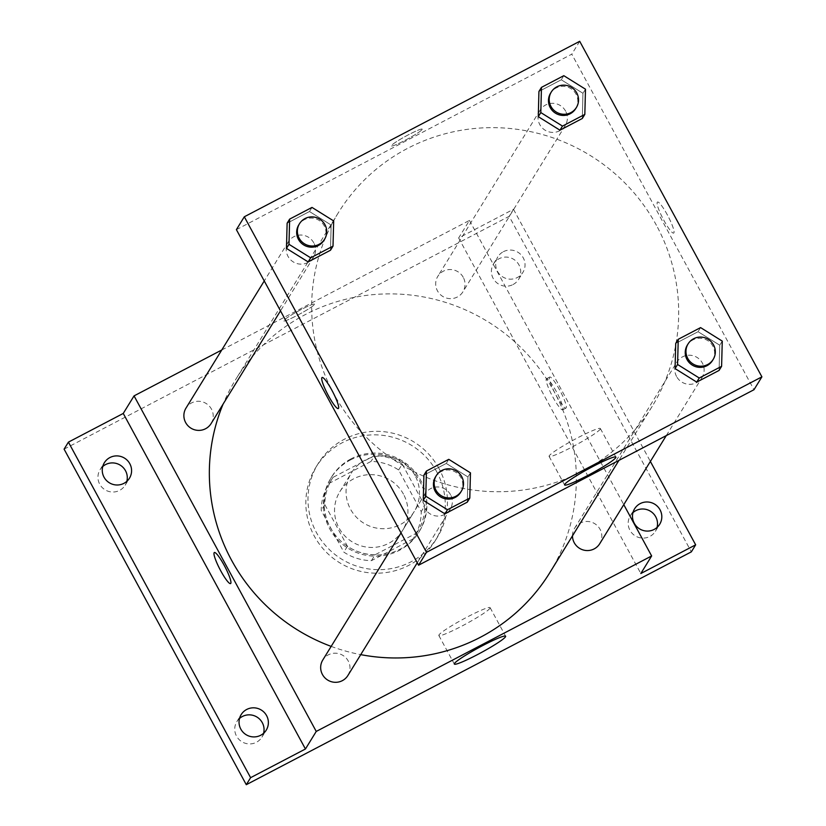 <?xml version="1.0" encoding="UTF-8"?>
<svg xmlns="http://www.w3.org/2000/svg" width="826" height="826" viewBox="0 0 826 826"><rect width="100%" height="100%" fill="white"/><g stroke="black" fill="none" stroke-linecap="round" stroke-linejoin="round"><path stroke-width="0.62" stroke-dasharray="4.13 3.1" d="M415.013 475.446A36.881 36.23 31.6 0 0 383.615 455.931A36.881 36.23 31.6 0 0 351.36 472.978A36.881 36.23 31.6 0 0 363.77 523.168A36.881 36.23 31.6 0 0 414.167 511.645A36.881 36.23 31.6 0 0 415.013 475.446M403.48 494.175A36.881 36.23 31.6 0 0 372.082 474.661A36.881 36.23 31.6 0 0 339.827 491.718A36.881 36.23 31.6 0 0 352.237 541.897A36.881 36.23 31.6 0 0 402.634 530.375A36.881 36.23 31.6 0 0 403.48 494.175M413.062 538.882L371.452 560.648A50.241 49.364 31.6 0 1 343.833 552.109L321.231 510.478A50.241 49.364 31.6 0 1 328.449 484.707A50.241 49.364 31.6 0 1 329.409 483.21L371.019 461.445A50.241 49.364 31.6 0 1 398.628 469.984L421.229 511.614A50.241 49.364 31.6 0 1 414.022 537.385A50.241 49.364 31.6 0 1 413.062 538.882L416.665 533.028L375.056 554.793L371.452 560.648M329.409 483.21L333.012 477.356L374.622 455.591L371.019 461.445M398.628 469.984L402.231 464.129L424.832 505.76L421.229 511.614M402.231 464.129A50.241 49.364 31.6 0 0 374.622 455.591M333.012 477.356A50.241 49.364 31.6 0 0 332.052 478.853A50.241 49.364 31.6 0 0 324.835 504.624L321.231 510.478M375.056 554.793A50.241 49.364 31.6 0 1 347.436 546.254L324.835 504.624M416.665 533.028A50.241 49.364 31.6 0 0 417.626 531.531A50.241 49.364 31.6 0 0 424.832 505.76M350.307 460.02A51.625 50.727 -148.4 0 1 411.998 470.583A51.625 50.727 -148.4 0 1 418.803 532.254A51.625 50.727 -148.4 0 1 348.242 548.381A51.625 50.727 -148.4 0 1 330.875 478.13A51.625 50.727 -148.4 0 1 350.307 460.02M351.029 458.853A51.625 50.727 31.6 0 0 331.587 476.953A51.625 50.727 31.6 0 0 348.964 547.215A51.625 50.727 31.6 0 0 419.525 531.087A51.625 50.727 31.6 0 0 420.702 480.402A51.625 50.727 31.6 0 0 351.029 458.853M347.436 546.254L343.833 552.109M436.83 471.966A70.065 68.837 31.6 0 0 377.172 434.899A70.065 68.837 31.6 0 0 315.893 467.289A70.065 68.837 31.6 0 0 339.476 562.64A70.065 68.837 31.6 0 0 435.219 540.751A70.065 68.837 31.6 0 0 436.83 471.966M438.988 468.456A70.065 68.837 31.6 0 0 379.33 431.378A70.065 68.837 31.6 0 0 318.051 463.778A70.065 68.837 31.6 0 0 341.634 559.13A70.065 68.837 31.6 0 0 437.388 537.241A70.065 68.837 31.6 0 0 438.988 468.456M239.509 718.465A14.754 14.496 31.6 0 0 256.39 742.295A14.754 14.496 31.6 0 0 263.587 733.292M632.953 512.626A14.754 14.496 31.6 0 0 649.845 536.456A14.754 14.496 31.6 0 0 657.042 527.453M513.06 284.536A14.754 14.496 31.6 0 0 513.648 259.292A14.754 14.496 31.6 0 0 495.435 281.521A14.754 14.496 31.6 0 0 513.06 284.536M102.723 466.545A14.754 14.496 31.6 0 0 119.615 490.376A14.754 14.496 31.6 0 0 126.812 481.372M64.098 449.148L509.146 216.319L691.341 551.861M221.76 349.997L469.457 220.418L458.647 237.971L513.473 209.288L509.146 216.319M314.376 304.526A17.522 1.652 151.5 0 0 314.448 304.185A17.522 1.652 151.5 0 0 298.269 311.092A17.522 1.652 151.5 0 0 283.659 320.901A17.522 1.652 151.5 0 0 298.589 314.665A17.522 1.652 151.5 0 0 314.376 304.526A17.522 1.652 151.5 0 0 314.448 304.185A17.522 1.652 151.5 0 0 298.269 311.092A17.522 1.652 151.5 0 0 283.669 320.901A17.522 1.652 151.5 0 0 298.599 314.665A17.522 1.652 151.5 0 0 314.376 304.526M503.364 251.703A14.754 14.496 -148.4 0 1 522.941 272.332A14.754 14.496 -148.4 0 1 499.761 274.49A14.754 14.496 -148.4 0 1 503.364 251.703M458.647 237.971L640.831 573.523M513.473 209.288L650.372 461.435M549.868 572.583A184.384 181.152 31.6 0 0 554.101 391.565A184.384 181.152 31.6 0 0 397.1 294.015A184.384 181.152 31.6 0 0 235.833 379.268A184.384 181.152 31.6 0 0 223.134 404.038M331.164 646.386A184.384 181.152 31.6 0 0 360.735 654.636M469.457 220.418L623.775 504.645M347.901 675.482A14.754 14.496 31.6 0 0 335.676 653.201A14.754 14.496 31.6 0 0 322.78 660.015M463.262 277.35A14.754 14.496 31.6 0 0 437.801 276.359A14.754 14.496 31.6 0 0 442.767 296.441A14.754 14.496 31.6 0 0 463.262 277.35M211.115 423.562A14.754 14.496 31.6 0 0 198.901 401.281A14.754 14.496 31.6 0 0 185.995 408.096M572.47 535.878A14.754 14.496 -148.4 0 1 594.741 523.674A14.754 14.496 -148.4 0 1 599.707 543.745M559.563 389.8A17.522 2.819 -117.6 0 0 549.724 377.059A17.522 2.819 -117.6 0 0 555.351 393.888A17.522 2.819 -117.6 0 0 565.965 408.096A17.522 2.819 -117.6 0 0 559.563 389.8M556.311 391.503A17.522 2.819 -117.6 0 0 546.482 378.762A17.522 2.819 -117.6 0 0 552.098 395.582A17.522 2.819 -117.6 0 0 562.712 409.799A17.522 2.819 -117.6 0 0 556.311 391.503M214.337 552.522L214.337 552.522A17.522 2.819 62.4 0 1 224.951 566.739A17.522 2.819 62.4 0 1 230.578 583.569L230.568 583.569M489.994 608.246A29.178 2.746 -28.5 0 1 463.706 625.127A29.178 2.746 -28.5 0 1 438.843 635.514A29.178 2.746 -28.5 0 1 463.169 619.18A29.178 2.746 -28.5 0 1 490.117 607.668A29.178 2.746 -28.5 0 1 489.994 608.246M656.433 225.322A184.384 181.152 31.6 0 0 499.431 127.782A184.384 181.152 31.6 0 0 338.154 213.036A184.384 181.152 31.6 0 0 400.218 463.954A184.384 181.152 31.6 0 0 652.199 406.34A184.384 181.152 31.6 0 0 656.433 225.322M676.577 376.532A14.754 14.496 -148.4 0 1 697.072 357.441A14.754 14.496 -148.4 0 1 689.132 384.327A14.754 14.496 -148.4 0 1 676.577 376.532M313.787 242.844A14.754 14.496 31.6 0 0 288.326 241.863A14.754 14.496 31.6 0 0 293.292 261.935A14.754 14.496 31.6 0 0 313.787 242.844M565.593 111.107A14.754 14.496 31.6 0 0 540.132 110.126A14.754 14.496 31.6 0 0 545.098 130.198A14.754 14.496 31.6 0 0 565.593 111.107M450.562 494.764A14.754 14.496 31.6 0 0 425.101 493.783A14.754 14.496 31.6 0 0 430.067 513.855A14.754 14.496 31.6 0 0 450.562 494.764M236.391 229.649L571.788 54.175L753.973 389.727M579.707 41.3L571.788 54.175M422.107 129.506A17.522 1.652 151.5 0 0 422.179 129.166A17.522 1.652 151.5 0 0 406 136.073A17.522 1.652 151.5 0 0 391.39 145.882A17.522 1.652 151.5 0 0 406.32 139.646A17.522 1.652 151.5 0 0 422.107 129.506A17.522 1.652 151.5 0 0 422.179 129.166A17.522 1.652 151.5 0 0 406 136.084A17.522 1.652 151.5 0 0 391.4 145.882A17.522 1.652 151.5 0 0 406.33 139.646A17.522 1.652 151.5 0 0 422.107 129.517M423.914 475.126L446.257 463.438L467.939 476.953L467.279 502.156L467.939 476.953L446.257 463.438L423.914 475.126M538.934 91.469L561.277 79.781L582.96 93.286L582.299 118.49L582.96 93.286L561.277 79.781L538.934 91.469M287.128 223.206L309.471 211.518L331.154 225.033L330.493 250.237L331.154 225.033L309.471 211.518L287.128 223.206M675.72 343.389L698.063 331.701L719.745 345.216L719.085 370.42L719.745 345.216L698.063 331.701L675.72 343.389M667.294 214.781A17.522 2.819 -117.6 0 0 657.465 202.04A17.522 2.819 -117.6 0 0 663.082 218.869A17.522 2.819 -117.6 0 0 673.696 233.087A17.522 2.819 -117.6 0 0 667.294 214.781A17.522 2.819 -117.6 0 0 657.455 202.04A17.522 2.819 -117.6 0 0 663.082 218.869A17.522 2.819 -117.6 0 0 673.696 233.087A17.522 2.819 -117.6 0 0 667.284 214.781M322.057 377.513L322.068 377.513A17.522 2.819 62.4 0 1 332.682 391.72A17.522 2.819 62.4 0 1 338.309 408.55L338.299 408.55M600.254 429.128A29.178 2.746 -28.5 0 1 573.967 446.009A29.178 2.746 -28.5 0 1 549.094 456.396A29.178 2.746 -28.5 0 1 573.43 440.062A29.178 2.746 -28.5 0 1 600.378 428.56A29.178 2.746 -28.5 0 1 600.254 429.128M712.487 360.539A14.754 14.496 31.6 0 0 700.262 338.247A14.754 14.496 31.6 0 0 687.356 345.072M700.582 327.602L698.063 331.701M722.265 341.117L719.745 345.216M460.681 492.275A14.754 14.496 31.6 0 0 448.456 469.984A14.754 14.496 31.6 0 0 435.55 476.808M448.776 459.339L446.257 463.438M470.459 472.854L467.939 476.953M575.701 108.619A14.754 14.496 31.6 0 0 563.477 86.327A14.754 14.496 31.6 0 0 550.581 93.152M563.807 75.682L561.277 79.781M585.489 89.198L582.96 93.286M323.895 240.356A14.754 14.496 31.6 0 0 311.67 218.064A14.754 14.496 31.6 0 0 298.775 224.889M311.991 207.419L309.471 211.518M333.673 220.934L331.154 225.033M402.634 530.375L414.167 511.645M339.827 491.718L351.36 472.978M331.587 476.953L330.875 478.13M419.525 531.087L418.803 532.254M332.052 478.853L328.449 484.707M417.626 531.531L414.022 537.385M318.051 463.778L315.893 467.289M437.388 537.241L435.219 540.751M125.17 485.203L129.486 478.171M100.039 469.736L104.365 462.715M518.614 279.364L522.941 272.332M493.494 263.897L497.81 256.876M655.39 531.283L659.716 524.252M630.269 515.816L634.595 508.795M261.945 737.122L266.271 730.091M236.825 721.656L241.151 714.635M562.712 409.799L565.965 408.096M546.482 378.762L549.724 377.059M438.843 635.514L454.341 664.063M490.117 607.668L505.626 636.216M338.154 213.036L235.833 379.268M652.199 406.34L618.942 460.371M666.272 435.612L702.038 377.513M574.586 528.279L676.907 362.046M288.326 241.863L264.248 280.964M313.446 257.33L280.489 310.875M540.132 110.126L437.801 276.359M565.252 125.593L462.921 291.826M425.101 493.783L401.033 532.894M450.232 509.25L417.264 562.795M549.094 456.396L564.602 484.945M600.378 428.56L615.876 457.098"/><path stroke-width="1.24" d="M263.587 733.292A14.754 14.496 31.6 0 0 239.509 718.465M657.042 527.453A14.754 14.496 31.6 0 0 632.953 512.626M126.812 481.372A14.754 14.496 31.6 0 0 102.723 466.545M650.372 461.435L695.657 544.84L691.341 551.861L246.293 784.7L64.098 449.148L68.424 442.127L123.25 413.444L134.06 395.881L221.76 349.997M640.15 503.623A14.754 14.496 -148.4 0 1 659.716 524.252A14.754 14.496 -148.4 0 1 636.536 526.41A14.754 14.496 -148.4 0 1 640.15 503.623M695.657 544.84L640.831 573.523L651.642 555.96L316.244 731.433L305.434 748.996L250.608 777.679L246.293 784.7M505.491 636.794A29.178 2.746 -28.5 0 1 479.214 653.676A29.178 2.746 -28.5 0 1 454.341 664.063A29.178 2.746 -28.5 0 1 478.667 647.729A29.178 2.746 -28.5 0 1 505.626 636.216A29.178 2.746 -28.5 0 1 505.491 636.794M250.608 777.679L68.424 442.127M246.706 709.462A14.754 14.496 -148.4 0 1 266.271 730.091A14.754 14.496 -148.4 0 1 243.092 732.249A14.754 14.496 -148.4 0 1 246.706 709.462M109.92 457.542A14.754 14.496 -148.4 0 1 129.486 478.171A14.754 14.496 -148.4 0 1 106.306 480.329A14.754 14.496 -148.4 0 1 109.92 457.542M305.434 748.996L123.25 413.444M223.134 404.038A184.384 181.152 31.6 0 0 331.164 646.386M360.735 654.636A184.384 181.152 31.6 0 0 549.868 572.583L618.942 460.371M316.244 731.433L134.06 395.881M623.775 504.645L651.642 555.96M401.033 532.894L322.78 660.015A14.754 14.496 31.6 0 0 327.746 680.097A14.754 14.496 31.6 0 0 347.901 675.482L417.264 562.795M264.248 280.964L185.995 408.096A14.754 14.496 31.6 0 0 190.961 428.178A14.754 14.496 31.6 0 0 211.115 423.562L280.489 310.875M666.272 435.612L599.707 543.745A14.754 14.496 -148.4 0 1 572.47 535.878M230.578 583.569A17.522 2.819 62.4 0 1 220.749 570.828A17.522 2.819 62.4 0 1 214.326 552.532A17.522 2.819 62.4 0 1 224.951 566.739A17.522 2.819 62.4 0 1 230.568 583.569A17.522 2.819 62.4 0 1 220.738 570.828A17.522 2.819 62.4 0 1 214.337 552.522M761.902 376.852L753.973 389.727L418.575 565.201L236.391 229.649L244.31 216.773L579.707 41.3L761.902 376.852L426.505 552.315L244.31 216.773M469.798 498.057L467.279 502.156L444.935 513.844L423.253 500.329L423.914 475.126L423.253 500.329L425.772 496.23L426.433 471.026L448.776 459.339L470.459 472.854L469.798 498.057L447.455 509.745L425.772 496.23M584.829 114.401L582.299 118.49L559.956 130.188L538.273 116.672L538.934 91.469L538.273 116.672L540.803 112.573L541.464 87.37L563.807 75.682L585.489 89.198L584.829 114.401L562.485 126.089L540.803 112.573M333.012 246.138L330.493 250.237L308.15 261.925L286.467 248.409L287.128 223.206L286.467 248.409L288.986 244.31L289.647 219.107L311.991 207.419L333.673 220.934L333.012 246.138L310.669 257.826L288.986 244.31M721.604 366.321L719.085 370.42L696.741 382.108L675.059 368.592L675.72 343.389L675.059 368.592L677.578 364.493L678.239 339.29L700.582 327.602L722.265 341.117L721.604 366.321L699.261 378.009L677.578 364.493M426.505 552.315L418.575 565.201M615.752 457.676A29.178 2.746 -28.5 0 1 589.465 474.558A29.178 2.746 -28.5 0 1 564.602 484.945A29.178 2.746 -28.5 0 1 588.928 468.61A29.178 2.746 -28.5 0 1 615.876 457.098A29.178 2.746 -28.5 0 1 615.752 457.676M338.309 408.55A17.522 2.819 62.4 0 1 328.48 395.809A17.522 2.819 62.4 0 1 322.057 377.513A17.522 2.819 62.4 0 1 332.682 391.73A17.522 2.819 62.4 0 1 338.299 408.55A17.522 2.819 62.4 0 1 328.469 395.809A17.522 2.819 62.4 0 1 322.068 377.513M688.079 343.905L687.356 345.072A14.754 14.496 31.6 0 0 692.322 365.144A14.754 14.496 31.6 0 0 712.487 360.539L713.21 359.362A14.754 14.496 31.6 0 0 700.985 337.08A14.754 14.496 31.6 0 0 693.045 363.977A14.754 14.496 31.6 0 0 713.21 359.362M678.239 339.29L675.72 343.389M719.085 370.42L696.741 382.108L675.059 368.592M699.261 378.009L696.741 382.108M436.273 475.642L435.55 476.808A14.754 14.496 31.6 0 0 440.516 496.88A14.754 14.496 31.6 0 0 460.681 492.275L461.393 491.098A14.754 14.496 31.6 0 0 449.179 468.817A14.754 14.496 31.6 0 0 441.239 495.714A14.754 14.496 31.6 0 0 461.393 491.098M426.433 471.026L423.914 475.126M467.279 502.156L444.935 513.844L423.253 500.329M447.455 509.745L444.935 513.844M551.303 91.985L550.581 93.152A14.754 14.496 31.6 0 0 555.547 113.224A14.754 14.496 31.6 0 0 575.701 108.619L576.424 107.442A14.754 14.496 31.6 0 0 564.199 85.161A14.754 14.496 31.6 0 0 556.27 112.057A14.754 14.496 31.6 0 0 576.424 107.442M541.464 87.37L538.934 91.469M582.299 118.49L559.956 130.188L538.273 116.672M562.485 126.089L559.956 130.188M299.497 223.722L298.775 224.889A14.754 14.496 31.6 0 0 303.741 244.961A14.754 14.496 31.6 0 0 323.895 240.356L324.618 239.179A14.754 14.496 31.6 0 0 312.393 216.897A14.754 14.496 31.6 0 0 304.453 243.794A14.754 14.496 31.6 0 0 324.618 239.179M289.647 219.107L287.128 223.206M330.493 250.237L308.15 261.925L286.467 248.409M310.669 257.826L308.15 261.925"/></g></svg>
